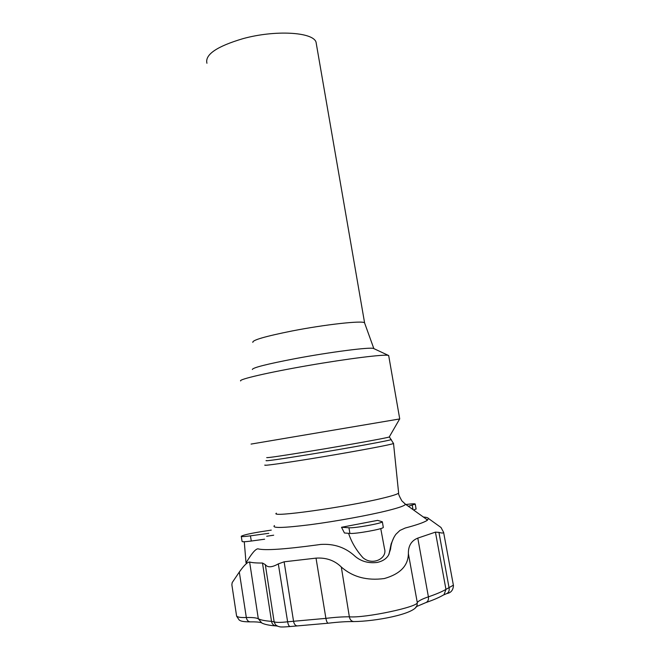 <?xml version="1.0" encoding="UTF-8"?>
<svg xmlns="http://www.w3.org/2000/svg" width="660" height="660" viewBox="0 0 660 660"><rect width="100%" height="100%" fill="white"/><g stroke="black" fill="none" stroke-linecap="round" stroke-linejoin="round"><path stroke-width="0.99" d="M389.35 436.813L389.235 436.994C387.214 437.918 346.822 445.211 310.637 451.143C281.284 455.928 266.64 458.073 266.714 457.57M388.987 554.342L391.157 543.873L393.946 537.322M427.366 520.278L426.203 519.057M384.021 546.158L384.499 548.732C387.593 558.121 372.892 566.156 363 557.766C356.251 550.242 351.45 542.099 348.587 533.313M383.27 527.175L383.311 527.414C383.122 529.081 355.27 534.088 349.907 533.42L344.446 532.991L341.517 527.274L377.619 520.377L382.346 521.788C382.14 523.355 354.296 528.355 348.95 527.769L341.517 527.274M408.342 506.269L415.247 504.108C415.239 503.58 412.129 503.712 405.892 504.512M413.655 510.073L416.08 508.909M271.268 530.112L260.725 531.745C249.959 533.511 243.466 535.012 241.255 536.233C241.09 536.811 244.15 536.687 250.445 535.846L268.76 533.313M241.288 536.44L242.08 541.357C241.923 541.967 244.992 541.86 251.287 541.035L264.619 539.212M266.698 536.242L273.685 535.202M246.287 562.526C251.559 553.649 255.412 549.079 257.854 548.815C264.503 550.654 284.361 549.351 317.443 544.888L320.546 544.451C334.059 543.518 345.551 547.453 355.022 556.248C361.135 561.462 368.593 563.516 377.388 562.411C382.693 561.173 386.413 558.739 388.558 555.093L390.538 549.219C391.099 543.444 392.873 538.469 395.876 534.311L399.927 530.434L405.215 528.025C416.707 524.989 424.066 522.423 427.276 520.336L428.488 518.512C428.06 517.737 426.343 517.242 423.349 517.011M239.308 572.047L232.188 582.607L231.858 584.76L236.486 615.351C236.503 617.026 239.786 617.752 246.328 617.512L239.308 572.047C243.944 565.447 247.376 562.097 249.62 561.982C251.922 562.732 256.204 563.079 262.482 563.029L265.303 564.613C267.58 567.732 271.92 567.493 278.314 563.896L284.122 561.808L316.024 558.129C326.205 557.469 334.628 560.431 341.311 567.022C352.671 577.021 367.018 580.858 384.351 578.539C400.216 573.994 408.226 565.686 408.375 553.633C408.243 545.853 411.378 540.68 417.788 538.114L435.435 532.133L438.941 532.364C441.812 533.239 443.371 533.231 443.603 532.348L441.004 527.488L439.626 526.498M399.729 418.935L251.064 444.081M388.765 356.053L388.344 355.393C384.277 354.148 347.564 358.693 307.956 365.566C268.323 372.43 238.243 379.434 240.636 380.952M252.343 369.493C252.673 367.678 266.962 364.064 295.193 358.644C330.214 352.036 370.012 346.945 373.51 348.455L374.005 348.686M364.765 323.416L364.543 322.806C362.579 320.38 325.083 324.489 292.009 330.982C265.064 336.394 252.013 340.197 252.838 342.391M316.478 44.707L316.041 42.157C313.12 32.018 275.179 29.75 243.012 38.643C216.826 46.406 204.798 54.615 206.935 63.261M391.124 439.428L391.289 439.535C391.561 440.195 349.198 447.967 310.745 454.237C279.262 459.327 264.404 461.431 266.178 460.531M393.508 443.297L393.533 443.504C391.669 444.56 359.535 450.64 324.192 456.555C288.816 462.478 261.913 466.282 264.998 465.036M276.375 513.183C268.95 517.852 345.749 507.21 382.231 498.284C392.106 495.916 397.576 494.183 398.632 493.086L398.574 492.517M274.469 525.566C271.392 528.313 283.214 528.033 309.936 524.733C335.47 521.408 368.701 515.344 387.832 510.559C399.737 507.548 405.587 505.411 405.388 504.149L404.671 503.638M413.028 509.619L412.261 505.23M349.907 533.42L348.95 527.769M251.287 541.035L250.445 535.846M390.538 549.219L390.019 550.259M236.618 616.209L239.184 620.004C240.133 620.482 240.834 621.885 250.28 621.86C248.185 621.67 246.873 620.218 246.328 617.512C252.4 617.372 256.393 617.785 258.316 618.758L249.62 561.982M265.303 564.613L274.205 622.231L275.624 624.913L277.901 626.307C280.071 626.629 278.239 627.528 290.128 626.53C289.006 626.356 288.173 624.781 287.62 621.794C280.591 622.586 276.094 622.603 274.131 621.836L271.524 621.34L262.482 563.029M277.233 626.059L275.929 625.894C273.521 625.548 272.052 624.03 271.524 621.34C265.122 620.911 260.716 620.045 258.316 618.758L261.83 623.048C264.875 624.509 269.478 625.449 275.632 625.878M415.412 607.876L416.996 605.616C414.48 614.336 374.401 621.456 353.702 621.571C346.682 621.472 338.2 622.017 328.234 623.205L297.33 625.911C295.391 625.738 294.129 624.187 293.551 621.274L287.62 621.794L278.314 563.896M284.122 561.808L293.551 621.274L325.9 618.37C335.008 617.265 342.829 616.745 349.354 616.803L341.311 567.022M353.702 621.571C351.4 621.299 349.948 619.707 349.354 616.803C364.666 618.313 418.951 606.788 417.268 602.489L408.375 553.633M328.234 623.205C327.245 623.015 326.461 621.406 325.9 618.37L316.024 558.129M425.956 602.555L416.98 606.375L417.268 602.489C418.704 600.773 422.416 598.884 428.398 596.838L417.788 538.114M453.379 585.181L445.954 589.38L435.435 532.133M445.954 589.38C442.043 591.682 436.194 594.165 428.398 596.838C428.794 599.593 428.035 601.474 426.121 602.497C433.719 599.89 439.692 597.275 444.04 594.643L445.954 589.38M446.638 593.612L446.812 593.554C448.726 592.54 449.485 590.692 449.105 588.027L438.941 532.364M443.338 595.064L446.812 593.554C450.895 592.886 453.115 590.23 453.453 585.601L443.603 532.348M427.309 519.857L405.388 504.149L401.841 500.849C399.217 496.097 398.153 493.515 398.632 493.086L393.533 443.504L389.375 436.945M414.158 510.436L414.051 509.957M416.113 509.074L415.247 504.108M384.499 548.732L380.754 528.569M383.311 527.414L382.346 521.788M246.032 562.906L244.274 541.736M428.488 518.512L441.004 527.488M250.28 621.86C255.321 621.778 258.844 622.025 260.849 622.594M297.33 625.911L290.128 626.53M389.235 436.994L399.647 418.976M388.674 355.509L399.737 418.96M373.51 348.455L388.344 355.393M364.543 322.806L373.832 348.571M316.041 42.157L364.592 322.839"/></g></svg>
